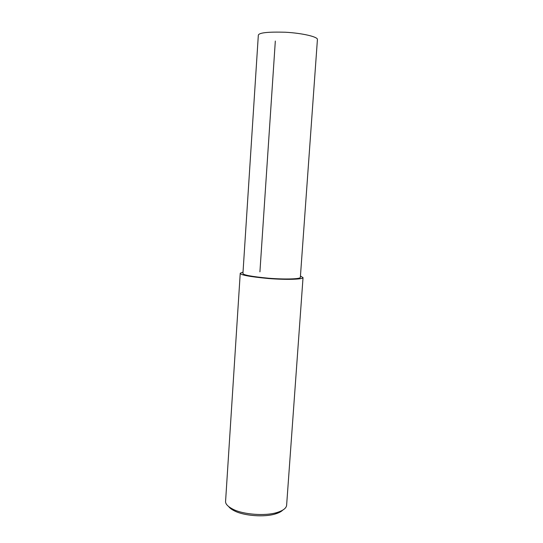 <?xml version="1.0" encoding="UTF-8"?>
<svg xmlns="http://www.w3.org/2000/svg" width="543" height="543" viewBox="0 0 543 543"><rect width="100%" height="100%" fill="white"/><g stroke="black" fill="none" stroke-linecap="round" stroke-linejoin="round"><path stroke-width="0.81" d="M243.02 272.124L240.237 273.238L225.596 501.046C225.162 503.829 227.809 506.653 233.538 509.51C243.257 514.377 264.835 516.291 276.91 512.544C283.032 510.644 286.27 508.234 286.616 505.316L303.035 277.629L300.449 276.041M240.237 273.238C240.203 274.955 249.617 276.72 268.473 278.525C286.623 279.971 303.225 279.373 303.035 277.629M228.766 506.673C229.906 508.234 232.004 509.734 235.051 511.173C244.078 515.701 264.027 517.465 275.24 513.983C278.735 512.945 281.24 511.655 282.747 510.121M242.938 273.4C242.918 274.975 251.518 276.591 268.744 278.24C285.319 279.564 300.51 279.021 300.347 277.419L317.424 39.469C317.906 36.876 302.553 33.157 285.442 32.234C267.604 31.725 258.563 32.756 258.319 35.336L242.938 273.4M259.921 271.839L275.321 41.058M235.051 511.173L233.538 509.51M275.24 513.983L276.91 512.544"/></g></svg>
